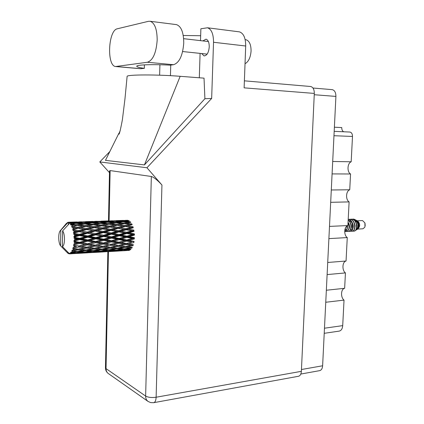 <?xml version="1.0" encoding="UTF-8"?>
<svg xmlns="http://www.w3.org/2000/svg" width="424" height="424" viewBox="0 0 424 424"><rect width="100%" height="100%" fill="white"/><g stroke="black" fill="none" stroke-linecap="round" stroke-linejoin="round"><path stroke-width="0.64" d="M332.087 173.909L350.553 173.983L349.736 189.777L331.292 189.984M330.683 202.317L349.111 201.898L347.887 225.557L329.496 226.4M328.897 238.622L347.267 237.573L346.053 261.014L327.72 262.472M327.121 274.582L345.438 272.913L344.643 288.304L326.348 290.239M325.754 302.259L344.028 300.118L342.714 325.627C342.401 328.913 341.166 330.752 338.999 331.149L324.228 333.312M331.923 89.623L332.262 89.65C334.674 90.312 335.887 92.57 335.909 96.418L322.622 365.774C322.378 368.652 321.344 370.284 319.532 370.666L300.812 374.048M349.943 132.05L334.186 131.345L349.943 132.05C351.613 132.452 352.466 133.92 352.492 136.459L351.183 161.777L332.697 161.48M334.388 127.216L341.755 127.571C341.739 129.691 342.385 131.09 343.694 131.769M350.553 173.983C346.864 171.948 347.309 163.208 351.183 161.777M349.111 201.898C345.443 199.699 345.883 191.023 349.736 189.777M347.267 237.573C343.626 235.166 344.065 226.57 347.887 225.557M345.438 272.913C341.824 270.311 342.258 261.793 346.053 261.014M344.028 300.118C340.44 297.367 340.87 288.908 344.643 288.304M116.107 66.579L140.317 68.709L144.319 68.359C139.125 67.607 136.602 66.875 136.74 66.176C136.846 64.745 153.048 64.188 170.077 65.142L173.527 64.713C179.331 62.816 182.733 55.608 183.746 43.078C183.672 32.526 181.26 26.378 176.522 24.634L175.838 24.55M147.409 62.259C152.974 60.293 156.233 52.899 157.182 40.089C157.092 29.298 154.771 23.034 150.218 21.285L148.442 21.317L117.363 28.774C108.173 30.221 106.594 65.884 115.604 66.531L147.409 62.259L173.527 64.713M245.523 39.676L246.01 39.734C249.36 40.847 251.045 44.605 251.072 51.007C250.542 57.537 248.528 61.777 245.03 63.738M201.665 53.546L204.05 55.894C206.944 55.687 208.677 52.687 209.249 46.884C209.223 42.48 208.147 39.904 206.011 39.162L202.9 40.911M144.319 68.359L144.404 64.861M238.855 31.795L239.459 31.869C243.588 33.273 245.666 37.985 245.697 46.009L213.532 42.268L211.656 98.442L146.948 167.75L161.942 185.002L156.127 397.23L301.374 371.329L314.306 93.423L244.123 87.848L245.697 46.009M213.532 42.268C213.489 34.015 211.481 29.187 207.511 27.783L200.875 28.774L200.499 40.635M200.091 53.382L199.317 77.788M211.656 98.442L204.898 98.728L204.029 78.148L180.173 76.309C156.959 74.439 127.009 74.545 127.121 76.368L124.979 98.734L122.393 119.716C120.331 130.608 119.128 135.357 118.784 133.958L120.236 130.56M159.912 64.745L159.631 75.186M170.448 75.668L170.745 65.063M204.898 98.728L144.43 164.91L105.459 160.357L118.842 133.375M109.821 151.559L99.799 161.942L146.948 167.75M310.379 86.48L310.713 86.512C313.087 87.18 314.285 89.485 314.306 93.423M301.374 371.329C301.135 374.265 300.123 375.918 298.342 376.3L153.859 402.652M109.509 171.105L110.129 170.581L151.342 176.485C153.992 177.322 157.521 180.163 161.942 185.002M99.799 161.942L109.477 172.648M200.653 35.722L183.248 35.494M144.43 164.91L180.173 76.309M357.639 229.087L362.949 228.796L364.635 227.397L364.985 226.586L364.884 222.881L362.594 220.618L362.085 220.597M355.969 220.978L355.381 221.344M355.222 219.876L353.908 219.881M357.464 229.204L358.01 228.838C360.289 226.278 360.22 223.702 357.803 221.111L357.708 221.058M357.294 229.326L358.778 227.253C359.329 224.269 358.487 221.943 356.25 220.268L355.704 220.014M354.067 219.266L354.809 219.505M356.197 230.052C358.964 226.729 358.54 223.231 354.936 219.558L355.27 219.738C358.821 223.247 359.435 226.48 357.125 229.432L356.494 229.856M354.936 219.558L353.764 219.113L352.296 219.203M353.749 231.175L354.734 230.963C358.413 229.612 357.04 219.553 352.132 219.176L351.364 219.15M351.008 231.144L351.719 231.276C356.118 231.626 355.609 219.743 350.028 219.261L348.555 219.351M353.764 219.113L353.155 219.076M353.139 231.128L353.584 231.181C357.994 231.531 357.485 219.669 351.899 219.187L350.431 219.277M349.132 231.239L349.848 231.372C354.21 231.727 353.754 219.918 348.205 219.341M351.957 231.26C356.356 231.605 355.842 219.733 350.261 219.25L349.493 219.224M345.226 229.135L345.735 230.057M347.251 231.334L347.966 231.467C351.464 231.796 352.307 222.966 348.162 220.21M349.636 231.308L350.081 231.361C354.475 231.711 353.961 219.812 348.385 219.325L348.21 219.303M345.364 231.43L346.079 231.562C349.159 230.518 349.816 227.46 348.051 222.388M348.205 231.456C351.798 231.78 352.524 222.589 348.173 220.045M346.318 231.552C349.524 230.364 350.107 227.184 348.067 222.001M344.701 231.631C346.641 231.096 347.548 229.135 347.41 225.764M344.701 231.599C346.472 230.926 347.298 229.024 347.182 225.891M344.802 230.147L345.491 227.879M71.523 222.256L69.356 222.415L72.266 222.42M87.545 221.72L76.564 222.086L88.272 221.885M103.18 221.196L92.469 221.551L103.896 221.36M118.455 220.681L107.993 221.031L119.155 220.846M128.923 220.893L128.827 220.559L123.145 220.528L127.709 220.263M124.009 250.743L128.976 250.346M129.442 250.335L124.852 250.388L130.513 249.741L130.581 249.307M122.271 250.648L126.871 250.542L116.542 251.135L122.271 250.648L122.335 250.367M127.375 250.372L126.871 250.542M122.748 250.372L118.052 250.266L123.755 249.455L128.414 249.678L122.748 250.372M115.45 250.6L120.156 250.658L109.689 251.257L115.45 250.6L115.513 250.16M128.414 249.678L129.696 249.259M121.089 250.346L120.156 250.658M124.041 250.224L124.852 250.388M116.123 251.05L116.542 251.135M115.9 250.176L111.109 249.911L116.828 248.946L121.609 249.317L115.9 250.176M108.491 250.314L113.298 250.536L107.516 251.247L102.677 251.141L108.491 250.314L108.539 249.725M121.609 249.317L123.225 248.819M114.602 250.118L113.298 250.536M116.854 250.043L118.052 250.266M123.808 248.867L123.755 249.455M108.846 251.093L109.689 251.257M74.333 245.167L74.375 244.871L79.468 243.498L84.895 244.484L79.108 245.984L73.437 245.321L74.147 246.275L76.453 246.646L72.986 247.515L73.702 248.252L78.891 247.033L84.191 247.817L78.302 249.121L72.727 248.459L73.352 249.418L75.605 249.688L72.085 250.213L72.727 250.971L77.99 249.959L83.178 250.483L77.21 251.527L71.741 250.918L72.271 251.824L74.486 251.967L71.916 252.365L70.951 252.121L71.518 252.852L76.829 252.105L81.927 252.317L75.917 253.049L71.407 252.969L70.548 252.55L70.993 253.34L73.172 253.345L70.591 253.605L69.653 253.133L70.151 253.791L80.523 253.208L70.034 253.822L69.218 253.255L69.589 253.886L71.539 253.759M74.518 243.71L74.619 242.586L76.977 243.032L73.596 244.203L74.375 244.871M74.688 241.362L74.703 241.033L79.691 239.592L85.251 240.694L79.58 242.305L74.688 241.362L73.818 241.707L74.619 242.586M74.73 239.783L74.719 238.606L77.136 239.083L74.73 239.783L73.866 240.488L74.703 241.033M74.677 237.339L74.661 237.005L79.532 235.569L85.224 236.698L79.68 238.336L74.677 237.339L73.845 237.859L74.719 238.606M74.571 235.749L74.454 234.583L76.919 235.06L74.571 235.749L73.781 236.613L74.661 237.005M74.295 233.364L74.248 233.041L79.012 231.695L84.821 232.76L79.41 234.329L74.295 233.364L73.522 234.022L74.454 234.583M74.046 231.864L73.829 230.794L76.347 231.228L74.046 231.864L73.347 232.84L74.248 233.041M73.569 229.697L73.495 229.416L78.159 228.229L84.069 229.14L78.779 230.561L73.569 229.697L72.864 230.455L73.829 230.794M73.198 228.388L72.896 227.481L75.451 227.836L73.198 228.388L72.589 229.405L73.495 229.416M72.552 226.58L77.03 225.388L83.014 226.077L77.831 227.264L72.552 226.58L71.921 227.386L72.896 227.481M72.085 225.542L71.714 224.858L74.295 225.107L72.085 225.542L71.566 226.543L72.456 226.352M71.312 224.206L75.71 223.358L81.737 223.761L76.638 224.662L71.312 224.206L70.75 225.017L71.714 224.858M70.776 223.512L70.368 223.088L72.96 223.209L70.776 223.512L70.342 224.429L71.2 224.052M68.98 253.282L62.376 246.54C65.058 245.629 65.238 233.841 62.604 230.889L69.462 223.475L70.368 223.088M70.591 253.605L70.993 253.34M71.916 252.365L72.271 251.824M73.061 250.208L73.352 249.418M73.946 247.261L74.147 246.275M108.904 249.752L103.986 249.333L109.737 248.22L114.634 248.74L108.904 249.752M101.363 249.805L106.276 250.181L100.467 251.05L95.522 250.785L101.363 249.805L101.389 249.068M114.634 248.74L116.563 248.183M107.929 249.678L106.276 250.181M109.535 249.646L111.109 249.911M116.849 248.215L116.828 248.946M101.447 250.913L102.677 251.141M101.733 249.105L96.693 248.538L102.465 247.293L107.479 247.95L101.733 249.105M94.054 249.079L99.099 249.603L93.248 250.632L88.197 250.208L94.054 249.079L94.038 248.21M107.479 247.95L109.721 247.356L109.737 248.22M101.082 249.036L99.099 249.603M102.057 249.042L103.986 249.333M93.905 250.52L95.522 250.785M94.377 248.252L89.22 247.547L94.992 246.185L100.154 246.964L94.377 248.252M86.57 248.146L91.738 248.809L85.871 249.98L80.677 249.413L86.57 248.146L86.512 247.272L84.191 247.817M100.154 246.964L102.401 246.424L102.465 247.293M94.033 248.21L91.738 248.809M94.393 248.247L96.693 248.538M86.21 249.916L88.197 250.208M86.846 247.203L81.54 246.381L87.333 244.908L92.623 245.803L86.512 247.272L89.22 247.547M87.408 247.07L94.891 245.326L94.992 246.185M92.623 245.803L111.152 241.129L134.175 234.52L132.092 234.589L126.951 236.157L121.646 235.06L126.797 233.497L132.092 234.589M78.323 249.116L80.677 249.413M79.108 245.984L87.196 244.076L87.333 244.908M84.895 244.484L103.472 239.682L133.761 230.889L131.663 230.799L126.665 232.304L121.227 231.234L126.235 229.766L131.663 230.799M72.986 247.515L76.453 246.646M78.891 247.033L78.79 246.159L81.54 246.381M108.894 251.612L118.439 251.061M107.049 251.517L111.798 251.411L101.209 252.015L107.049 251.517L107.108 251.241M112.307 251.236L111.798 251.411M100.032 251.474L104.871 251.533L94.144 252.148L100.032 251.474L100.091 251.035M105.82 251.22L104.871 251.533M100.78 251.93L101.209 252.015M92.845 251.199L97.806 251.416L91.902 252.137L86.931 252.031L92.845 251.199L92.898 250.605M99.142 250.992L97.806 251.416M93.28 251.978L94.144 252.148M85.51 250.69L90.577 251.066L84.646 251.951L79.548 251.686L85.51 250.69L85.531 249.948M92.262 250.558L90.577 251.066M85.664 251.803L86.931 252.031M85.203 249.916L83.178 250.483M77.894 251.416L79.548 251.686M77.99 249.959L77.974 249.084L75.605 249.688M93.402 252.503L103.175 251.936M91.457 252.413L96.354 252.296L85.51 252.921L91.457 252.413L91.51 252.132M96.873 252.126L96.354 252.296M84.222 252.375L89.215 252.428L78.217 253.059L84.222 252.375L84.281 251.936M90.185 252.116L89.215 252.428M85.07 252.831L85.51 252.921M83.295 251.888L81.927 252.317M77.332 252.889L78.217 253.059M76.214 251.453L74.486 251.967M76.829 252.105L76.871 251.506M77.528 253.419L87.551 252.837M81.058 253.033L80.523 253.208M74.163 253.027L73.172 253.345M75.483 253.329L75.536 253.049M65.481 250.838L67.755 253.123L68.158 253.43L68.402 252.948L68.603 253.679L69.123 253.716M68.921 253.223L68.72 253.727M69.923 222.733L74.28 222.256L80.316 222.335L75.271 222.907L69.923 222.733L70.034 223.231M69.356 222.415L69.557 223.141L69.806 222.648M76.214 221.975L68.487 222.229L68.72 222.87L68.937 222.277M68.487 222.229L68.19 224.837M60.579 245.814L60.802 230.253L60.473 230.497C58.093 232.373 58.168 242.941 60.579 245.814L67.755 253.123L67.771 252.063M68.158 253.43L68.518 253.382M60.802 230.253L67.628 222.881L68.222 222.733M68.349 222.298L67.628 222.881M67.925 222.303L66.197 223.612M127.211 220.284L125.255 220.363M112.588 220.766L110.203 220.867M122.658 220.427L116.266 220.634M122.584 220.697L123.145 220.528M97.228 221.28L94.785 221.381M107.553 220.931L101.066 221.143M121.057 220.681L126.75 220.766L122.144 221.312L116.404 221.116L121.057 220.681M130.507 222.415L130.407 221.784L124.736 221.434L129.331 220.84M123.437 221.794L124.736 221.434M127.847 221.021L126.75 220.766M122.144 221.312L122.25 221.8M115.445 221.392L116.404 221.116M113.78 221.068L113.876 221.397M107.415 221.206L107.993 221.031M81.487 221.805L78.981 221.911M92.077 221.45L85.521 221.662M105.836 221.196L111.65 221.28L106.896 221.832L101.045 221.635L105.836 221.196M114.273 221.355L120.029 221.598L115.317 222.309L109.54 221.953L114.273 221.355M122.631 221.741L128.308 222.139L123.644 222.998L117.93 222.499L122.631 221.741M132.325 247.415L127.571 246.853L133.099 245.644L133.041 244.796L133.406 244.728L128.53 243.927L133.952 242.517L133.798 241.712L134.138 241.431L129.124 240.45L134.419 238.919L134.185 238.209L134.477 237.737L129.32 236.656L134.466 235.087L134.397 233.884L129.097 232.792L134.101 231.276L133.761 230.889L133.905 230.131L128.472 229.119L133.343 227.736L132.977 227.55L133.035 226.723L127.492 225.865L132.24 224.694L131.88 224.725L131.843 223.877L126.214 223.252L130.873 222.351M124.258 223.713L126.214 223.252M130.057 222.499L128.308 222.139M123.644 222.998L123.723 223.771M116.271 222.923L117.93 222.499M121.487 221.916L120.029 221.598M115.317 222.309L115.413 222.945M108.205 222.319L109.54 221.953M112.763 221.535L111.65 221.28M106.896 221.832L106.996 222.324M100.064 221.916L101.045 221.635M98.379 221.582L98.469 221.922M91.876 221.731L92.469 221.551M90.243 221.72L96.179 221.8L91.271 222.362L85.314 222.165L90.243 221.72M98.856 221.874L104.712 222.123L99.873 222.844L93.969 222.489L98.856 221.874M107.367 222.266L113.166 222.664L108.353 223.538L102.528 223.035L107.367 222.266M115.773 222.881L121.497 223.422L116.711 224.429L110.982 223.798L115.773 222.881M124.078 223.697L129.702 224.365L124.953 225.499L119.298 224.747L124.078 223.697M124.953 225.499L124.942 226.352L131.88 224.725L129.702 224.365M125.308 226.427L130.846 227.312L125.981 228.668L120.421 227.72L127.492 225.865M116.711 224.429L116.754 225.287L119.838 224.625M117.103 225.255L122.764 226.045L117.877 227.306L112.222 226.443L119.298 224.747M123.559 223.803L121.497 223.422M108.968 224.269L110.982 223.798M114.946 223.029L113.166 222.664M108.353 223.538L108.427 224.317M100.833 223.469L102.528 223.035M106.201 222.441L104.712 222.123M99.873 222.844L99.963 223.485M92.596 222.86L93.969 222.489M97.313 222.059L96.179 221.8M91.271 222.362L91.372 222.86M84.302 222.452L85.314 222.165M82.59 222.118L82.68 222.452M75.949 222.266L76.564 222.086M83.051 222.409L89.029 222.658L84.037 223.39L78.011 223.035L83.051 222.409M91.727 222.807L97.647 223.209L92.686 224.095L86.75 223.586L91.727 222.807M100.313 223.422L106.143 223.967L101.225 224.996L95.368 224.354L100.313 223.422M108.777 224.248L114.522 224.921L109.625 226.072L103.859 225.314L108.777 224.248M125.981 228.668L125.886 229.474L132.977 227.55L130.846 227.312M126.235 229.766L125.886 229.474L128.472 229.119M117.877 227.306L117.824 228.149L124.942 226.352L122.764 226.045M118.179 228.335L123.739 229.31L118.731 230.757L113.182 229.734L118.179 228.335L117.824 228.149L120.421 227.72M109.625 226.072L109.62 226.935L116.754 225.287L114.522 224.921M109.97 227.015L115.635 227.911L110.627 229.283L104.951 228.324L112.222 226.443M101.225 224.996L101.262 225.859L104.209 225.234M101.606 225.828L107.373 226.628L102.359 227.911L96.571 227.036L103.859 225.314M108.253 224.354L106.143 223.967M93.301 224.831L95.368 224.354M99.476 223.575L97.647 223.209M92.686 224.095L92.755 224.879M85.007 224.026L86.75 223.586M90.545 222.982L89.029 222.658M84.037 223.39L84.127 224.042M76.612 223.411L78.011 223.035M81.482 222.595L80.316 222.335M75.271 222.907L75.366 223.406M84.461 223.978L90.413 224.529L85.346 225.573L79.368 224.927L84.461 223.978M93.095 224.81L98.967 225.494L93.921 226.66L88.044 225.891L93.095 224.81M126.665 232.304L126.479 233.009L129.097 232.792M118.731 230.757L118.588 231.525L125.886 229.474L123.739 229.31M118.921 231.917L124.359 232.999L119.213 234.557L113.791 233.46L118.921 231.917L118.588 231.525L121.227 231.234M110.627 229.283L110.532 230.1L117.824 228.149L115.635 227.911M110.876 230.391L116.43 231.435L111.295 232.962L105.735 231.886L110.876 230.391L110.532 230.1L113.182 229.734M102.359 227.911L102.306 228.759L109.62 226.935L107.373 226.628M102.65 228.949L108.321 229.93L103.186 231.403L97.504 230.37L102.65 228.949L102.306 228.759L104.951 228.324M93.921 226.66L93.916 227.534L101.262 225.859L98.967 225.494M94.255 227.614L100.048 228.52L94.897 229.914L89.104 228.944L96.571 227.036M85.346 225.573L85.383 226.448L88.176 225.865M85.717 226.416L91.605 227.222L86.443 228.525L80.534 227.646L88.044 225.891M92.565 224.921L90.413 224.529M77.253 225.414L79.368 224.927M83.608 224.132L81.737 223.761M76.638 224.662L76.707 225.457M62.376 246.54L62.604 230.889M74.507 223.533L72.96 223.209M126.951 236.157L126.691 236.725L129.32 236.656M126.797 233.497L126.479 233.009L124.359 232.999M119.213 234.557L118.996 235.203L121.646 235.06M111.295 232.962L111.115 233.677L118.588 231.525L116.43 231.435M111.422 234.17L116.854 235.278L111.576 236.868L106.148 235.755L111.422 234.17L111.115 233.677L113.791 233.46M103.186 231.403L103.053 232.182L110.532 230.1L108.321 229.93M103.377 232.58L108.926 233.672L103.663 235.251L98.098 234.138L103.377 232.58L103.053 232.182L105.735 231.886M94.897 229.914L94.806 230.741L102.306 228.759L100.048 228.52M95.135 231.038L100.822 232.092L95.543 233.64L89.867 232.548L95.135 231.038L94.806 230.741L97.504 230.37M86.443 228.525L86.401 229.384L93.916 227.534L91.605 227.222M86.729 229.575L92.527 230.571L87.254 232.066L81.435 231.022L86.729 229.575L86.401 229.384L89.104 228.944M77.831 227.264L77.825 228.149L85.341 226.458L83.014 226.077M78.159 228.229L80.534 227.646M76.5 225.499L74.295 225.107M119.282 235.776L124.582 236.878L119.292 238.458L114.014 237.366L119.282 235.776L118.996 235.203L116.854 235.278M126.956 237.371L132.103 238.442L126.824 239.989L121.667 238.945L126.956 237.371L126.691 236.725L124.582 236.878M126.824 239.989L126.511 240.371L134.185 238.209L132.103 238.442M126.697 241.139L131.705 242.099L126.288 243.535L121.275 242.629L126.697 241.139L126.511 240.371L129.124 240.45M119.292 238.458L119.012 238.935L121.667 238.945M111.576 236.868L111.327 237.435L114.014 237.366M103.663 235.251L103.451 235.903L111.115 233.677L108.926 233.672M103.732 236.486L109.148 237.594L103.742 239.2L98.315 238.097L103.732 236.486L103.451 235.903L106.148 235.755M95.543 233.64L95.373 234.366L103.053 232.182L100.822 232.092M95.67 234.859L101.235 235.977L95.819 237.594L90.27 236.47L95.67 234.859L95.373 234.366L98.098 234.138M87.254 232.066L87.121 232.85L94.806 230.741L92.527 230.571M87.434 233.253L93.121 234.355L87.715 235.961L82.017 234.838L87.434 233.253L87.121 232.85L89.867 232.548M78.779 230.561L78.689 231.393L86.401 229.384L84.069 229.14M79.012 231.695L78.689 231.393L81.435 231.022M72.589 229.405L77.825 228.149L75.451 227.836M111.581 238.092L116.87 239.173L111.459 240.742L106.17 239.687L111.581 238.092L111.327 237.435L109.148 237.594M119.234 239.655L124.391 240.684L118.969 242.199L113.828 241.208L119.234 239.655L119.012 238.935L116.87 239.173M126.288 243.535L131.705 242.099M126.045 244.547L130.915 245.321L125.387 246.567L120.501 245.878L126.045 244.547L125.939 243.71L128.53 243.927M118.969 242.199L126.511 240.371L124.391 240.684M118.784 243.297L123.797 244.171L118.259 245.533L113.25 244.722L118.784 243.297L118.641 242.48L121.275 242.629M111.459 240.742L111.152 241.129L113.828 241.208M103.742 239.2L103.472 239.682L106.17 239.687M95.819 237.594L95.58 238.166L103.451 235.903L101.235 235.977M95.829 238.834L101.257 239.926L95.707 241.516L90.296 240.45L95.829 238.834L95.58 238.166L98.315 238.097M87.715 235.961L87.514 236.619L95.373 234.366L93.121 234.355M87.784 237.207L93.338 238.33L87.8 239.958L82.235 238.845L87.784 237.207L87.514 236.619L90.27 236.47M79.41 234.329L79.246 235.066L87.121 232.85L84.821 232.76M79.532 235.569L79.246 235.066L82.017 234.838M73.347 232.84L78.689 231.393L76.347 231.228M103.689 240.408L108.968 241.447L103.43 242.984L98.145 241.982L103.689 240.408L103.472 239.682L101.257 239.926M111.337 241.908L116.483 242.873L110.945 244.33L105.793 243.418L111.337 241.908L111.152 241.129L108.968 241.447M125.387 246.567L127.571 246.853M119.298 245.284L125.939 243.71L133.041 244.796L130.915 245.321M118.259 245.533L120.501 245.878M110.945 244.33L118.641 242.48L125.939 243.71L123.797 244.171M110.706 245.353L115.72 246.132L110.07 247.399L105.051 246.704L110.706 245.353L110.606 244.505L113.25 244.722M87.8 239.958L87.535 240.445L95.58 238.166L118.641 242.48L116.483 242.873M103.43 242.984L103.112 243.265L105.793 243.418M95.707 241.516L95.416 241.903L98.145 241.982M87.747 241.182L93.169 242.231L87.503 243.789L82.07 242.782L87.747 241.182L87.535 240.445L90.296 240.45M79.68 238.336L79.452 238.919L87.514 236.619L95.58 238.166L93.338 238.33M79.691 239.592L79.452 238.919L82.235 238.845M73.781 236.613L79.246 235.066L87.514 236.619L85.224 236.698M73.522 234.022L79.246 235.066L76.919 235.06M95.596 242.692L100.886 243.668L95.22 245.146L89.936 244.224L95.596 242.692L95.416 241.903L93.169 242.231M103.255 244.092L108.396 244.977L102.746 246.36L97.589 245.544L103.255 244.092L103.112 243.265L100.886 243.668M117.962 246.461L122.854 247.113L117.21 248.252L112.323 247.685L117.962 246.461L117.904 245.602L115.72 246.132M125.043 247.378L129.792 247.897L124.184 248.899L119.404 248.475L125.043 247.378L125.027 246.53L122.854 247.113M130.974 249.323L126.32 249.052L131.928 248.104L131.954 247.378M126.32 249.052L124.788 248.793M131.684 247.346L129.792 247.897M119.404 248.475L117.517 248.194M112.323 247.685L102.746 246.36M103.567 246.164L108.396 244.977M105.051 246.704L95.22 245.146M97.589 245.544L87.196 244.076L87.503 243.789M89.936 244.224L79.293 242.698L87.535 240.445L85.251 240.694M82.07 242.782L79.293 242.698L79.58 242.305M73.866 240.488L79.452 238.919L77.136 239.083M73.818 241.707L79.293 242.698L79.468 243.498M76.977 243.032L79.293 242.698L73.596 244.203M365.17 225.785L365.022 223.3M352.508 224.301L352.678 227.699M356.648 228.25L357.019 225.754L356.282 223.035M351.083 229.956L352.365 229.32M352.885 228.499C353.531 226.867 353.404 225.07 352.492 223.114M349.09 228.748C349.779 227.073 349.641 225.224 348.682 223.199M345.269 228.997L345.671 227.534M352.238 223.575L352.482 228.351M350.616 229.983C353.886 230.264 353.393 221.074 348.936 220.644M358.778 227.253C359.117 225.197 358.614 223.337 357.268 221.673M356.579 221.058L354.57 220.363M354.771 228.377L355.153 225.838L354.39 223.077M346.79 226.178L347.044 227.815M350.987 228.626C351.655 226.967 351.523 225.144 350.59 223.157M344.823 230.1L345.29 230.232M344.786 230.248L346.673 229.649M347.182 228.875L347.563 225.69M357.347 222.399L354.581 220.422M73.845 237.859L103.112 243.265L125.027 246.53M72.864 230.455L133.798 241.712M75.159 227.794L103.053 232.182L134.185 238.209M91.595 227.222L110.532 230.1L134.175 234.52M107.564 226.655L133.761 230.889M123.167 226.103L132.977 227.55M72.727 248.459L77.672 249.042M73.437 245.321L93.985 248.199M324.477 328.208L342.714 325.627M301.459 369.516L322.622 365.774M335.909 96.418L314.248 94.727M352.492 136.459L333.969 135.712M110.129 170.581L109.09 220.872M108.454 251.644L106.037 368.62L145.633 396.058L151.342 176.485M156.127 397.23C151.67 397.834 148.172 397.442 145.633 396.058C145.623 398.433 146.444 400.23 148.093 401.454L150.737 402.62L153.636 402.694C155.12 402.365 155.953 400.542 156.127 397.23M107.85 251.681L105.459 367.831C105.497 370.237 106.461 372.15 108.359 373.555C106.816 372.415 106.042 370.767 106.037 368.62L105.465 367.682M141.319 68.73L116.563 66.547M332.262 89.65L312.97 88.028M183.64 38.674L208.396 41.552M246.01 39.734L245.162 39.633M204.05 55.894L204.363 55.926M244.388 80.836L310.713 86.512M109.514 170.936L108.486 220.899M108.359 373.555L148.093 401.454M207.511 27.783L239.459 31.869M182.649 51.543L207.145 54.129M176.522 24.634L150.218 21.285M362.287 220.586L357.231 220.798M357.803 221.111L356.25 220.268M129.193 250.446L128.631 250.478M114.183 251.31L113.606 251.342M98.819 252.195L98.23 252.227M83.072 253.102L82.463 253.133M60.473 230.497L66.377 223.437M123.41 220.401L116.987 220.618M108.3 220.904L101.712 221.127M92.819 221.423L86.077 221.646M76.951 221.953L70.05 222.181M125.138 226.389L125.472 226.453"/></g></svg>

